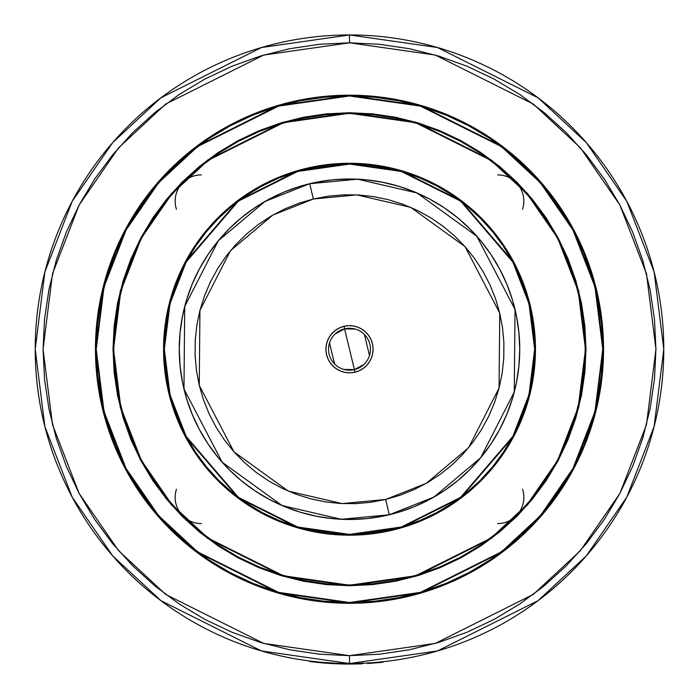 <?xml version="1.0" encoding="UTF-8"?>
<svg xmlns="http://www.w3.org/2000/svg" width="699" height="699" viewBox="0 0 699 699"><rect width="100%" height="100%" fill="white"/><g stroke="black" fill="none" stroke-linecap="round" stroke-linejoin="round"><path stroke-width="1.05" d="M363.716 364.633L354.402 369.614L344.598 328.862L355.162 329.063M364.441 334.55L369.483 355.529M335.284 333.842L344.598 328.862A20.953 20.953 0 0 1 369.876 344.336A20.953 20.953 0 0 1 354.402 369.614A20.953 20.953 0 0 0 369.876 344.336A20.953 20.953 0 0 0 344.598 328.862L343.987 326.319A23.574 23.574 0 0 1 372.418 343.725A23.574 23.574 0 0 1 355.013 372.156L354.402 369.614L355.013 372.156L359.373 370.645L363.366 368.303L366.818 365.228L369.605 361.549L371.615 357.39L372.785 352.916L373.056 348.303L372.418 343.725L370.907 339.364L368.565 335.371L365.49 331.92L361.811 329.133L357.652 327.123L353.178 325.952L348.565 325.682L343.987 326.319L339.627 327.84L335.634 330.173L332.182 333.248L329.395 336.927L327.385 341.086L326.215 345.559L325.944 350.173L326.582 354.751L328.093 359.111L330.435 363.104L333.51 366.556L337.189 369.343L341.348 371.352L345.822 372.523L350.435 372.794L355.013 372.156A23.574 23.574 0 0 1 326.582 354.751A23.574 23.574 0 0 1 343.987 326.319L344.598 328.862A20.953 20.953 0 0 0 329.124 354.14A20.953 20.953 0 0 0 354.402 369.614A20.953 20.953 0 0 1 329.124 354.14A20.953 20.953 0 0 1 344.598 328.862L354.402 369.614L343.838 369.413M312.986 182.963L309.692 183.715L313.37 198.997L356.883 194.89L410.741 207.367L465.062 246.66L499.741 313.108L499.069 388.059L468.548 447.753L426.25 483.35L385.63 499.479L342.117 503.586L288.259 491.109L233.938 451.816L199.259 385.367L199.931 310.417L230.452 250.723L272.75 215.126L313.37 198.997L309.692 183.715L264.938 201.487L218.341 240.701L184.719 306.468L183.977 389.046L222.186 462.249L282.029 505.534L341.365 519.287L389.308 514.761L385.63 499.479L389.308 514.761A170.241 170.241 0 0 1 183.977 389.046A170.241 170.241 0 0 1 309.692 183.715L304.869 184.955M386.014 515.513L394.131 513.52M402.143 511.135L410.016 508.356M417.749 505.194L425.324 501.664M432.716 497.758L439.898 493.494M446.871 488.881L453.599 483.935M460.091 478.666L462.598 476.482M462.668 476.421L466.303 473.083M472.236 467.203L474.551 464.748M474.656 464.643L477.88 461.043M483.21 454.603L485.237 451.982M485.316 451.886L488.217 447.919M492.9 440.99L494.656 438.186M494.717 438.081L497.225 433.852M501.2 426.495L502.677 423.524M502.73 423.419L504.809 418.963M508.042 411.257L509.239 408.102M509.353 407.788L510.89 403.402M513.354 395.416L514.228 392.2M514.254 392.113L515.425 387.325M517.094 379.129L518.361 370.881M519.217 362.554L519.663 354.227M519.707 345.856L519.34 337.521M518.553 329.194L517.374 320.928M515.775 312.724L513.782 304.607M511.397 296.594L508.619 288.722M505.456 280.989L501.926 273.414M498.02 266.022L493.756 258.84M489.143 251.867L484.197 245.139M478.929 238.647L476.744 236.14M476.631 236.017L473.345 232.435M467.465 226.502L465.123 224.292M465.01 224.187L461.305 220.858M454.866 215.528L452.244 213.501M452.148 213.431L448.181 210.521M441.252 205.838L438.448 204.082M438.343 204.021L434.114 201.513M426.757 197.537L423.917 196.122M423.681 196.008L419.225 193.929M411.519 190.696L403.664 187.848M395.678 185.384L392.462 184.51M392.253 184.457L387.587 183.313M379.391 181.644L371.143 180.377M362.816 179.521L354.489 179.075M346.119 179.031L337.783 179.398M329.456 180.185L321.191 181.364M296.857 187.341L288.984 190.119M281.251 193.282L273.676 196.812M266.284 200.718L259.102 204.982M252.129 209.595L245.401 214.541M238.909 219.809L236.402 221.994M236.332 222.055L232.697 225.393M226.764 231.273L224.449 233.728M224.344 233.833L221.12 237.433M215.79 243.872L213.763 246.494M213.684 246.59L210.783 250.557M206.1 257.485L204.344 260.29M204.283 260.395L201.775 264.633M197.8 271.981L196.323 274.952M196.27 275.057L194.191 279.513M190.958 287.219L189.761 290.373M189.647 290.697L188.11 295.074M185.646 303.06L184.772 306.276M184.746 306.363L183.575 311.151M181.906 319.347L180.639 327.595M179.783 335.922L179.337 344.249M179.293 352.619L179.66 360.955M180.447 369.282L181.626 377.547M183.225 385.752L185.218 393.869M187.603 401.881L190.381 409.754M193.544 417.486L197.074 425.062M200.98 432.454L205.244 439.636M209.857 446.609L214.803 453.336M220.071 459.828L222.256 462.336M222.369 462.458L225.655 466.041M231.535 471.974L233.877 474.184M233.99 474.289L237.695 477.618M244.134 482.948L246.756 484.975M246.852 485.054L250.819 487.954M257.748 492.638L260.552 494.394M260.657 494.455L264.886 496.963M272.243 500.938L275.083 502.354M275.319 502.467L279.775 504.547M287.481 507.78L295.336 510.628M303.322 513.092L306.538 513.966M306.747 514.018L311.413 515.163M319.609 516.832L327.857 518.099M336.184 518.955L344.511 519.401M352.881 519.444L361.217 519.077M369.544 518.291L377.81 517.111M309.692 183.715A170.241 170.241 0 0 1 515.023 309.43A170.241 170.241 0 0 1 389.308 514.761L434.062 496.989L480.659 457.775L514.281 392.008L515.023 309.43L476.814 236.227L416.971 192.941L357.635 179.197L309.692 183.715M313.37 198.997L328.268 196.174L343.375 194.838L358.535 194.977L373.616 196.602L388.461 199.704L402.93 204.248L416.884 210.181L430.191 217.45L442.72 225.995L454.35 235.729L464.966 246.546L474.481 258.359L482.782 271.046L489.807 284.493L495.477 298.552L499.741 313.108L502.564 328.006L503.9 343.113L503.761 358.272L502.135 373.353L499.034 388.198L494.499 402.668L488.557 416.621L481.288 429.929L472.742 442.458L463.009 454.088L452.192 464.704L440.379 474.219L427.692 482.52L414.245 489.545L400.186 495.215L385.63 499.479L370.732 502.301L355.625 503.638L340.465 503.498L325.385 501.873L310.539 498.771L296.07 494.237L282.116 488.295L268.809 481.026L256.28 472.48L244.65 462.747L234.034 451.93L224.519 440.117L216.218 427.43L209.193 413.983L203.523 399.924L199.259 385.367L196.436 370.47L195.1 355.363L195.239 340.203L196.865 325.122L199.966 310.277L204.501 295.808L210.443 281.854L217.712 268.547L226.258 256.017L235.991 244.388L246.808 233.772L258.621 224.257L271.308 215.956L284.755 208.931L298.814 203.26L313.37 198.997M334.559 363.926L329.517 342.947M522.555 489.274A26.195 26.195 0 0 1 497.653 523.586M176.445 209.202A26.195 26.195 0 0 1 201.347 174.89M349.5 534.403L297.652 527.002L238.403 497.373L186.117 436.377L170.032 394.821L164.335 349.238L170.032 303.654L186.117 262.099L238.403 201.102L297.652 171.473L349.5 164.073L349.5 163.549L297.503 170.975L238.088 200.683L185.654 261.854L169.525 303.532L163.811 349.238L169.525 394.944L185.654 436.622L238.088 497.793L297.503 527.5L349.5 534.927L349.5 534.403L349.5 534.927A185.689 185.689 0 0 1 163.811 349.238A185.689 185.689 0 0 1 349.5 163.549L331.3 164.44L313.274 167.113L295.598 171.543L278.438 177.677L261.968 185.471L246.336 194.838L231.701 205.698L218.193 217.931L205.96 231.439L195.1 246.074L185.733 261.706L177.939 278.176L171.805 295.336L167.376 313.012L164.702 331.038L163.811 349.238L164.702 367.438L167.376 385.464L171.805 403.14L177.939 420.3L185.733 436.77L195.1 452.402L205.96 467.037L218.193 480.545L231.701 492.778L246.336 503.638L261.968 513.005L278.438 520.799L295.598 526.932L313.274 531.362L331.3 534.036L349.5 534.927L367.7 534.036L385.726 531.362L403.402 526.932L420.562 520.799L437.032 513.005L452.664 503.638L467.299 492.778L480.807 480.545L493.04 467.037L503.9 452.402L513.267 436.77L521.061 420.3L527.195 403.14L531.624 385.464L534.298 367.438L535.189 349.238L534.298 331.038L531.624 313.012L527.195 295.336L521.061 278.176L513.267 261.706L503.9 246.074L493.04 231.439L480.807 217.931L467.299 205.698L452.664 194.838L437.032 185.471L420.562 177.677L403.402 171.543L385.726 167.113L367.7 164.44L349.5 163.549A185.689 185.689 0 0 1 535.189 349.238A185.689 185.689 0 0 1 349.5 534.927L401.497 527.5L460.912 497.793L513.346 436.622L529.475 394.944L535.189 349.238L529.475 303.532L513.346 261.854L460.912 200.683L401.497 170.975L349.5 163.549L349.5 164.073L401.348 171.473L460.597 201.102L512.883 262.099L528.968 303.654L534.665 349.238L528.968 394.821L512.883 436.377L460.597 497.373L401.348 527.002L349.5 534.403L331.352 533.512L313.379 530.847L295.747 526.434L278.639 520.309L262.212 512.542L246.625 503.201L232.033 492.376L218.569 480.169L206.362 466.705L195.537 452.113L186.196 436.526L178.428 420.099L172.303 402.991L167.891 385.359L165.226 367.386L164.335 349.238L165.226 331.09L167.891 313.117L172.303 295.485L178.428 278.377L186.196 261.95L195.537 246.363L206.362 231.771L218.569 218.306L232.033 206.1L246.625 195.274L262.212 185.934L278.639 178.166L295.747 172.041L313.379 167.629L331.352 164.964L349.5 164.073L367.648 164.964L385.621 167.629L403.253 172.041L420.361 178.166L436.788 185.934L452.375 195.274L466.967 206.1L480.431 218.306L492.638 231.771L503.463 246.363L512.804 261.95L520.572 278.377L526.697 295.485L531.109 313.117L533.774 331.09L534.665 349.238L533.774 367.386L531.109 385.359L526.697 402.991L520.572 420.099L512.804 436.526L503.463 452.113L492.638 466.705L480.431 480.169L466.967 492.376L452.375 503.201L436.788 512.542L420.361 520.309L403.253 526.434L385.621 530.847L367.648 533.512L349.5 534.403M469.807 207.446L452.812 194.619L437.155 185.244L420.658 177.441L403.48 171.29L385.778 166.86L367.726 164.178L349.5 163.286A185.951 185.951 0 0 1 535.451 349.238A185.951 185.951 0 0 1 349.5 535.189A185.951 185.951 0 0 0 467.465 492.978L480.991 480.729L493.241 467.203A185.951 185.951 0 0 0 493.241 231.273L480.991 217.747L467.465 205.497A185.951 185.951 0 0 0 349.5 163.286L331.274 164.178L313.222 166.86L295.52 171.29L278.342 177.441L261.845 185.244L246.188 194.619L231.535 205.497L218.009 217.747L205.759 231.273L194.881 245.926L185.506 261.583L177.703 278.08L171.552 295.258L167.122 312.96L164.44 331.011L163.549 349.238L164.44 367.464L167.122 385.516L171.552 403.218L177.703 420.396L185.506 436.892L194.881 452.55L205.759 467.203L218.009 480.729L231.535 492.978L246.188 503.857L261.845 513.232L278.342 521.035L295.52 527.186L313.222 531.616L331.274 534.298L349.5 535.189L367.726 534.298L385.778 531.616L403.48 527.186L420.658 521.035L437.155 513.232L452.812 503.857L467.465 492.978M238.342 557.094A235.72 235.72 0 0 0 349.5 584.958A235.72 235.72 0 0 1 113.78 349.238A235.72 235.72 0 0 1 349.5 113.526A235.72 235.72 0 0 0 238.342 141.381M218.673 153.16A235.72 235.72 0 0 0 153.422 218.411M141.644 238.079A235.72 235.72 0 0 0 141.644 460.396M153.422 480.064A235.72 235.72 0 0 0 218.673 545.316M326.346 114.4L349.5 113.264A235.974 235.974 0 0 1 585.474 349.238A235.974 235.974 0 0 1 349.5 585.22L283.427 575.775L207.918 538.02L171.709 504.398L141.285 460.283L120.787 407.325L113.526 349.238L120.787 291.151L141.285 238.193L171.709 194.077L207.918 160.455L283.427 122.701L349.5 113.264L349.5 112.74L283.278 122.194L207.603 160.036L171.316 193.728L140.822 237.94L120.272 291.02L113.002 349.238L120.272 407.456L140.822 460.536L171.316 504.748L207.603 538.44L283.278 576.282L349.5 585.736L349.5 585.22L349.5 585.736L372.681 584.6L395.643 581.192L418.151 575.557L440.003 567.737L460.991 557.811L480.895 545.884L499.532 532.053L516.736 516.474L532.315 499.269L546.146 480.632L558.073 460.728L567.999 439.741L575.819 417.888L581.454 395.381L584.862 372.418L585.998 349.238L584.862 326.057L581.454 303.095L575.819 280.587L567.999 258.735L558.073 237.756L546.146 217.843L532.315 199.206L516.736 182.002L499.532 166.423L480.895 152.592L460.991 140.665L440.003 130.739L418.151 122.919L395.643 117.283L372.681 113.876L349.5 112.74L326.319 113.876L303.357 117.283L280.849 122.919L258.997 130.739L238.009 140.665L218.105 152.592L199.468 166.423L182.264 182.002L166.685 199.206L152.854 217.843L140.927 237.756L131.001 258.735L123.181 280.587L117.546 303.095L114.138 326.057L113.002 349.238L114.138 372.418L117.546 395.381L123.181 417.888L131.001 439.741L140.927 460.728L152.854 480.632L166.685 499.269L182.264 516.474L199.468 532.053L218.105 545.884L238.009 557.811L258.997 567.737L280.849 575.557L303.357 581.192L326.319 584.6L349.5 585.736L415.722 576.282L491.397 538.44L527.684 504.748L558.178 460.536L578.728 407.456L585.998 349.238L578.728 291.02L558.178 237.94L527.684 193.728L491.397 160.036L415.722 122.194L349.5 112.74L349.5 113.264L415.573 122.701L491.082 160.455L527.291 194.077L557.715 238.193L578.213 291.151L585.474 349.238L578.213 407.325L557.715 460.283L527.291 504.398L491.082 538.02L415.573 575.775L349.5 585.22A235.974 235.974 0 0 1 113.526 349.238A235.974 235.974 0 0 1 349.5 113.264L372.628 114.4M349.5 602.503L278.586 592.368L197.537 551.852L158.682 515.766L126.03 468.417L104.029 411.58L96.235 349.238L104.029 286.896L126.03 230.058L158.682 182.71L197.537 146.624L278.586 106.108L349.5 95.973L349.5 95.448L278.438 105.601L197.232 146.205L158.289 182.36L125.567 229.805L103.522 286.765L95.711 349.238L103.522 411.711L125.567 468.671L158.289 516.115L197.232 552.271L278.438 592.874L349.5 603.027L349.5 602.503L349.5 603.027A253.789 253.789 0 0 1 95.711 349.238A253.789 253.789 0 0 1 349.5 95.448L324.624 96.672L299.985 100.324L275.825 106.379L252.383 114.767L229.866 125.418L208.503 138.219L188.503 153.055L170.049 169.787L153.317 188.241L138.481 208.241L125.68 229.604L115.029 252.121L106.641 275.563L100.586 299.722L96.934 324.362L95.711 349.238L96.934 374.114L100.586 398.753L106.641 422.912L115.029 446.355L125.68 468.872L138.481 490.235L153.317 510.235L170.049 528.697L188.503 545.421L208.503 560.257L229.866 573.058L252.383 583.709L275.825 592.097L299.985 598.152L324.624 601.804L349.5 603.027L374.376 601.804L399.015 598.152L423.175 592.097L446.617 583.709L469.134 573.058L490.497 560.257L510.497 545.421L528.951 528.697L545.683 510.235L560.519 490.235L573.32 468.872L583.971 446.355L592.359 422.912L598.414 398.753L602.066 374.114L603.289 349.238L602.066 324.362L598.414 299.722L592.359 275.563L583.971 252.121L573.32 229.604L560.519 208.241L545.683 188.241L528.951 169.787L510.497 153.055L490.497 138.219L469.134 125.418L446.617 114.767L423.175 106.379L399.015 100.324L374.376 96.672L349.5 95.448A253.789 253.789 0 0 1 603.289 349.238A253.789 253.789 0 0 1 349.5 603.027L420.562 592.874L501.768 552.271L540.711 516.115L573.433 468.671L595.478 411.711L603.289 349.238L595.478 286.765L573.433 229.805L540.711 182.36L501.768 146.205L420.562 105.601L349.5 95.448L349.5 95.973L420.414 106.108L501.463 146.624L540.318 182.71L572.97 230.058L594.971 286.896L602.765 349.238L594.971 411.58L572.97 468.417L540.318 515.766L501.463 551.852L420.414 592.368L349.5 602.503L324.677 601.28L300.089 597.636L275.983 591.599L252.584 583.219L230.111 572.595L208.791 559.82L188.835 545.01L170.416 528.322L153.728 509.903L138.918 489.947L126.143 468.627L115.518 446.154L107.139 422.755L101.102 398.648L97.458 374.061L96.235 349.238L97.458 324.415L101.102 299.827L107.139 275.721L115.518 252.322L126.143 229.849L138.918 208.529L153.728 188.573L170.416 170.154L188.835 153.465L208.791 138.655L230.111 125.881L252.584 115.256L275.983 106.877L300.089 100.839L324.677 97.196L349.5 95.973L374.323 97.196L398.911 100.839L423.017 106.877L446.416 115.256L468.889 125.881L490.209 138.655L510.165 153.465L528.584 170.154L545.272 188.573L560.082 208.529L572.857 229.849L583.482 252.322L591.861 275.721L597.898 299.827L601.542 324.415L602.765 349.238L601.542 374.061L597.898 398.648L591.861 422.755L583.482 446.154L572.857 468.627L560.082 489.947L545.272 509.903L528.584 528.322L510.165 545.01L490.209 559.82L468.889 572.595L446.416 583.219L423.017 591.599L398.911 597.636L374.323 601.28L349.5 602.503M349.5 95.186A254.052 254.052 0 0 1 603.552 349.238A254.052 254.052 0 0 1 349.5 603.289L374.402 602.066L399.059 598.405L423.245 592.35L446.722 583.953L469.256 573.294L490.646 560.476L510.663 545.622L529.143 528.881L545.884 510.401L560.738 490.383L573.556 468.994L584.215 446.46L592.612 422.982L598.667 398.797L602.328 374.14L603.552 349.238L602.328 324.336L598.667 299.679L592.612 275.493L584.215 252.016L573.556 229.482L560.738 208.092L545.884 188.075L529.143 169.595L510.663 152.854L490.646 138L469.256 125.182L446.722 114.531L423.245 106.126L399.059 100.071L374.402 96.41L349.5 95.186L324.598 96.41L299.941 100.071L275.756 106.126L252.278 114.531L229.744 125.182L208.354 138L188.337 152.854L169.857 169.595L153.116 188.075L138.262 208.092L125.444 229.482L114.785 252.016L106.388 275.493L100.333 299.679L96.672 324.336L95.448 349.238L96.672 374.14L100.333 398.797L106.388 422.982L114.785 446.46L125.444 468.994L138.262 490.383L153.116 510.401L169.857 528.881L188.337 545.622L208.354 560.476L229.744 573.294L252.278 583.953L275.756 592.35L299.941 598.405L324.598 602.066L349.5 603.289A254.052 254.052 0 0 1 95.448 349.238A254.052 254.052 0 0 1 349.5 95.186M349.579 603.289A254.052 254.052 0 0 0 374.306 602.075M374.489 602.057A254.052 254.052 0 0 0 490.549 560.537M490.742 560.406A254.052 254.052 0 0 0 560.668 490.48M560.799 490.287A254.052 254.052 0 0 0 602.32 374.236M602.337 374.044A254.052 254.052 0 0 0 603.552 349.317M603.552 349.159A254.052 254.052 0 0 0 602.337 324.432M602.32 324.249A254.052 254.052 0 0 0 560.799 208.188M560.668 208.005A254.052 254.052 0 0 0 490.742 138.07M490.549 137.939A254.052 254.052 0 0 0 374.489 96.418M374.306 96.401A254.052 254.052 0 0 0 349.579 95.186M349.5 655.671L263.698 643.412L165.646 594.386L118.629 550.725L79.118 493.442L52.495 424.669L43.067 349.238L52.495 273.807L79.118 205.034L118.629 147.751L165.646 104.09L263.698 55.064L349.5 42.805L349.5 34.95L261.496 47.523L160.927 97.808L112.705 142.587L72.189 201.338L44.885 271.876L35.212 349.238L44.885 426.6L72.189 497.138L112.705 555.897L160.927 600.668L261.496 650.952L349.5 663.526L349.5 655.671L349.5 663.526A314.288 314.288 0 0 1 35.212 349.238A314.288 314.288 0 0 1 349.5 34.95A314.288 314.288 0 0 1 663.788 349.238A314.288 314.288 0 0 1 349.5 663.526L437.504 650.952L538.073 600.668L586.295 555.897L626.811 497.138L654.115 426.6L663.788 349.238L654.115 271.876L626.811 201.338L586.295 142.587L538.073 97.808L437.504 47.523L349.5 34.95L349.5 42.805L435.302 55.064L533.354 104.09L580.371 147.751L619.882 205.034L646.505 273.807L655.933 349.238L646.505 424.669L619.882 493.442L580.371 550.725L533.354 594.386L435.302 643.412L349.5 655.671L319.46 654.194L289.718 649.782L260.544 642.477L232.234 632.342L205.052 619.489L179.259 604.023L155.099 586.111L132.819 565.919L112.626 543.639L94.715 519.479L79.249 493.686L66.396 466.504L56.261 438.194L48.956 409.02L44.544 379.277L43.067 349.238L44.544 319.198L48.956 289.456L56.261 260.29L66.396 231.972L79.249 204.79L94.715 178.996L112.626 154.837L132.819 132.557L155.099 112.364L179.259 94.452L205.052 78.987L232.234 66.134L260.544 55.999L289.718 48.694L319.46 44.282L349.5 42.805L379.54 44.282L409.282 48.694L438.456 55.999L466.766 66.134L493.948 78.987L519.741 94.452L543.901 112.364L566.181 132.557L586.374 154.837L604.286 178.996L619.751 204.79L632.604 231.972L642.739 260.29L650.044 289.456L654.456 319.198L655.933 349.238L654.456 379.277L650.044 409.02L642.739 438.194L632.604 466.504L619.751 493.686L604.286 519.479L586.374 543.639L566.181 565.919L543.901 586.111L519.741 604.023L493.948 619.489L466.766 632.342L438.456 642.477L409.282 649.782L379.54 654.194L349.5 655.671M389.719 660.939L382.746 661.761L388.478 661.097L382.746 661.761L382.807 662.285L367.473 663.534L367.438 663.01L362.362 663.264M383.035 661.735L386.765 661.306M349.421 95.186A254.052 254.052 0 0 0 324.694 96.401M324.511 96.418A254.052 254.052 0 0 0 208.451 137.939M208.258 138.07A254.052 254.052 0 0 0 138.332 208.005M138.201 208.188A254.052 254.052 0 0 0 96.68 324.249M96.663 324.432A254.052 254.052 0 0 0 95.448 349.159M95.448 349.317A254.052 254.052 0 0 0 96.663 374.044M96.68 374.236A254.052 254.052 0 0 0 138.201 490.287M138.332 490.48A254.052 254.052 0 0 0 208.258 560.406M208.451 560.537A254.052 254.052 0 0 0 324.511 602.057M324.694 602.075A254.052 254.052 0 0 0 349.421 603.289M423.245 106.126L446.722 114.531M584.215 252.016L592.612 275.493M592.612 422.982L584.215 446.46M446.722 583.953L423.245 592.35M275.756 592.35L252.278 583.953M114.785 446.46L106.388 422.982M106.388 275.493L114.785 252.016M252.278 114.531L275.756 106.126M531.913 199.538L545.797 218.271M584.338 372.366L580.948 395.276M499.2 531.651L480.606 545.447M372.654 584.076L349.5 585.22L326.372 584.076M167.087 498.937L153.203 480.204M114.662 326.11L118.052 303.2M199.8 166.825L218.394 153.029M395.485 580.423L417.923 574.805L395.485 580.423L372.602 583.822L349.5 584.958A235.72 235.72 0 0 0 460.658 557.094M578.152 406.512L580.686 395.223L575.067 417.661L567.273 439.444L557.383 460.353L545.491 480.196L531.712 498.771L516.177 515.914L499.034 531.45L480.458 545.229L460.615 557.12L439.706 567.011L417.923 574.805M580.686 303.252L575.067 280.815L580.686 303.252L584.084 326.136L585.22 349.238L584.084 372.34L580.686 395.223M406.774 120.586L395.485 118.052L417.923 123.671L439.706 131.464L460.615 141.355L480.458 153.247L499.034 167.026L516.177 182.561L531.712 199.704L545.491 218.28L557.383 238.123L567.273 259.032L575.067 280.815M303.515 118.052L281.077 123.671L303.515 118.052L326.398 114.653L349.5 113.526A235.72 235.72 0 0 1 585.22 349.238A235.72 235.72 0 0 1 349.5 584.958L326.398 583.822L303.515 580.423L281.077 574.805L259.294 567.011L238.385 557.12L218.542 545.229L199.966 531.45L182.823 515.914L167.288 498.771L153.509 480.196L141.617 460.353L131.727 439.444L123.933 417.661L118.314 395.223L123.933 417.661M120.848 291.964L118.314 303.252L123.933 280.815L131.727 259.032L141.617 238.123L153.509 218.28L167.288 199.704L182.823 182.561L199.966 167.026L218.542 153.247L238.385 141.355L259.294 131.464L281.077 123.671M292.226 577.89L303.515 580.423M480.327 545.316A235.72 235.72 0 0 0 545.578 480.064M557.356 460.396A235.72 235.72 0 0 0 557.356 238.079M545.578 218.411A235.72 235.72 0 0 0 480.327 153.16M460.658 141.381A235.72 235.72 0 0 0 349.5 113.526L372.602 114.653L395.485 118.052M118.314 395.223L114.916 372.34L113.78 349.238L114.916 326.136L118.314 303.252M491.292 469.545L504.119 452.55L513.494 436.892L521.297 420.396L527.448 403.218L531.878 385.516L534.56 367.464L535.451 349.238L534.56 331.011L531.878 312.96L527.448 295.258L521.297 278.08L513.494 261.583L504.119 245.926L493.241 231.273M229.193 491.03L231.535 492.978A185.951 185.951 0 0 0 349.5 535.189A185.951 185.951 0 0 1 163.549 349.238A185.951 185.951 0 0 1 349.5 163.286A185.951 185.951 0 0 0 231.535 205.497M207.708 228.931L205.759 231.273A185.951 185.951 0 0 0 205.759 467.203M480.991 217.747L482.957 219.748M513.494 261.583L521.297 278.08M480.991 480.729L478.99 482.694M437.155 513.232L420.658 521.035M218.009 480.729L216.043 478.736M185.506 436.892L177.703 420.396M218.009 217.747L220.01 215.781M261.845 185.244L278.342 177.441M349.5 519.479L366.189 518.658L382.711 516.203L398.919 512.149L414.647 506.522L429.754 499.374L444.083 490.785L457.496 480.833L469.877 469.614L481.095 457.233L491.048 443.821L499.636 429.492L506.784 414.385L512.411 398.657L516.465 382.449L518.92 365.927L519.741 349.238L518.92 332.549L516.465 316.027L512.411 299.819L506.784 284.091L499.636 268.984L491.048 254.654L481.095 241.242L469.877 228.861L457.496 217.642L444.083 207.69L429.754 199.101L414.647 191.954L398.919 186.327L382.711 182.273L366.189 179.818L349.5 178.996L332.811 179.818L316.289 182.273L300.081 186.327L284.353 191.954L269.246 199.101L254.917 207.69L241.504 217.642L229.123 228.861L217.905 241.242L207.953 254.654L199.364 268.984L192.216 284.091L186.589 299.819L182.535 316.027L180.08 332.549L179.259 349.238L180.08 365.927L182.535 382.449L186.589 398.657L192.216 414.385L199.364 429.492L207.953 443.821L217.905 457.233L229.123 469.614L241.504 480.833L254.917 490.785L269.246 499.374L284.353 506.522L300.081 512.149L316.289 516.203L332.811 518.658L349.5 519.479M201.347 523.586A26.195 26.195 0 0 1 176.445 489.274M497.653 174.89A26.195 26.195 0 0 1 522.555 209.202M350.225 664.05L347.141 664.041M312.61 661.883L310.636 661.638M332.2 663.578L329.054 663.386L332.2 663.578M338.281 663.849L333.423 663.639L338.281 663.849M333.17 663.631L323.375 662.967L333.17 663.631M332.925 663.613L323.707 662.993M322.571 662.897L323.261 662.958M356.7 663.971L352.785 664.033M358.377 663.928L362.082 663.797M337.067 663.805L348.259 664.05M335.695 663.744L332.313 663.578M326.547 663.211L321.339 662.792M357.311 663.954L358.037 663.936M359.767 663.884L360.658 663.849M361.855 663.805L361.348 663.823M361.016 663.84L359.094 663.901M358.683 663.919L357.512 663.945M355.258 663.998L350.907 664.05M350.548 664.05L348.46 664.05M347.665 664.041L345.953 664.033M344.651 664.015L342.222 663.963M339.024 663.875L332.916 663.613M343.899 663.998L345.822 664.033M345.428 664.024L344.721 664.015M344.223 664.006L337.267 663.814M322.562 662.897L315.494 662.206M313.676 662.005L312.977 661.927M312.698 661.892L309.631 661.516L310.505 661.63L310.566 661.105M335.843 663.753L334.917 663.709M346.748 664.041L343.506 663.989M343.934 663.998L349.5 664.05L349.159 663.526L349.159 664.05L310.505 661.63L324.161 663.028M334.113 663.674L337.46 663.823M322.16 662.862L315.398 662.198M361.392 663.823L349.5 664.05L361.392 663.823L361.374 663.299L361.392 663.823M349.159 664.05L337.503 663.823M329.797 663.43L310.505 661.63M367.438 663.01L367.473 663.534L382.807 662.285L382.746 661.761M362.379 663.788L362.344 662.739"/></g></svg>
